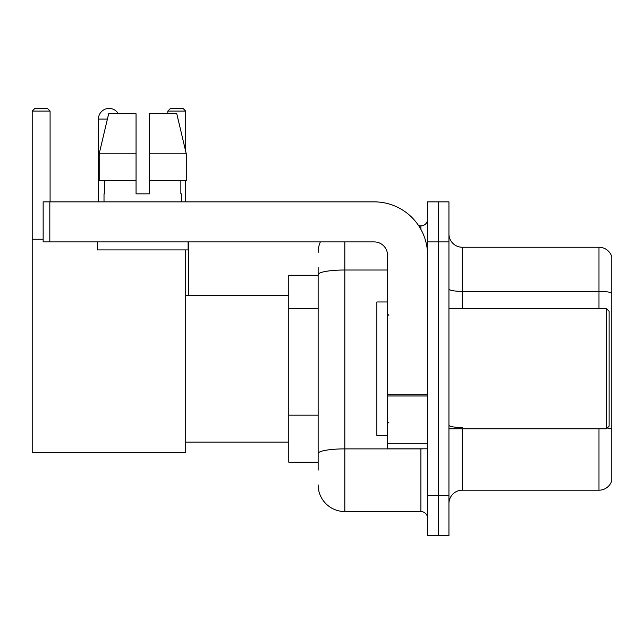 <?xml version="1.0" encoding="UTF-8"?>
<svg xmlns="http://www.w3.org/2000/svg" width="644" height="644" viewBox="0 0 644 644"><rect width="100%" height="100%" fill="white"/><g stroke="black" fill="none" stroke-linecap="round" stroke-linejoin="round"><path stroke-width="0.97" d="M318.128 470.168L318.128 274.65L318.128 275.278L288.762 275.278L288.762 462.159L318.128 462.159M427.592 495.534L427.592 535.583L438.266 535.583L438.266 495.534L438.266 535.583L448.949 535.583L448.949 495.534L438.266 495.534L438.266 241.911L438.266 495.534L427.592 495.534L427.592 241.911L438.266 241.911L438.266 201.862L438.266 241.911L448.949 241.911L448.949 495.534M448.949 241.911L448.949 201.862L427.592 201.862L427.592 241.911M344.83 241.911L344.83 511.553L420.91 511.553L420.91 448.812M418.785 225.891L420.91 225.891A6.673 6.673 0 0 0 427.592 219.218M318.128 458.158L318.128 453.521A26.694 4.637 180 0 1 344.83 448.884L420.91 448.884A6.673 1.159 0 0 0 423.229 448.812M387.543 270.013L344.83 270.013A26.694 4.637 180 0 0 318.128 274.65L318.128 267.268M427.592 518.227A6.673 6.673 0 0 0 420.91 511.553M318.128 252.585A26.694 26.694 0 0 1 320.358 241.911M344.83 511.553A26.694 26.694 0 0 1 318.128 484.851M448.949 503.544A13.347 13.347 0 0 1 462.295 490.197L598.984 490.197L598.984 428.791M611.8 256.859A13.347 13.347 0 0 0 598.984 247.248A13.347 13.347 0 0 1 611.8 256.859L611.8 480.585A13.347 13.347 0 0 1 598.984 490.197M611.8 293.036A13.347 2.318 180 0 0 598.984 291.37L598.984 247.248L462.295 247.248A13.347 13.347 0 0 1 448.949 233.901A13.347 13.347 0 0 0 462.295 247.248L462.295 308.653M611.8 293.221L611.8 429.194A13.347 2.318 180 0 0 607.228 428.019M149.4 193.852L136.053 193.852L149.4 193.852L136.053 193.852L149.4 193.852L149.4 113.763L176.786 113.763L186.269 153.803L186.269 180.505L149.4 180.505M185.714 111.09L167.826 111.09L170.491 108.417L183.041 108.417L185.714 111.09L185.714 151.437L186.269 153.803L149.4 153.803M98.411 201.862L98.411 119.1A10.682 10.682 0 0 1 118.335 113.763M185.714 249.92L185.714 452.821L32.2 452.821L32.2 111.09L34.873 108.417L47.415 108.417L50.087 111.09L32.2 111.09M50.087 201.862L50.087 111.09M32.2 239.238L43.148 239.238M185.714 180.505L185.714 201.862M167.826 111.09L167.826 113.763M106.429 108.755A8.678 8.678 0 0 1 108.82 108.417A8.678 8.678 0 0 1 108.949 108.425M427.592 448.812L387.543 448.812L387.543 394.836L427.592 394.836M427.592 255.257A53.396 53.396 0 0 0 374.196 201.862L49.821 201.862L49.821 241.911L374.196 241.911A13.347 13.347 0 0 1 387.543 255.257L387.543 394.836M49.821 241.911L43.148 241.911L43.148 201.862L49.821 201.862M136.053 153.803L136.053 180.505L136.053 153.803L99.184 153.803L108.667 113.763L136.053 113.763L136.053 193.852M104.014 193.852L104.594 193.852L104.014 193.852L104.014 201.862M181.439 193.852L180.859 193.852L181.439 193.852L181.439 201.862M180.859 180.505L180.859 193.852M104.594 193.852L104.594 180.505M97.341 241.911L97.341 249.92L188.112 249.92L188.112 241.911M136.053 180.505L99.184 180.505L99.184 153.803L108.667 113.763M186.269 153.803L176.786 113.763M606.463 308.653L609.127 311.318L609.127 426.119L606.463 428.791L606.463 308.653L448.949 308.653M387.543 301.98L376.861 301.98L376.861 435.465L387.543 435.465M318.128 308.371L288.762 308.371M318.128 415.163L288.762 415.163M420.91 229.409L420.91 225.891M462.295 428.791L462.295 490.197M598.984 308.653L598.984 291.37L462.295 291.37A13.347 2.318 0 0 1 448.949 289.051M462.295 427.527A13.347 2.318 -0 0 1 448.949 425.209M107.403 119.1L98.411 119.1M427.592 395.996L387.543 395.996M387.543 443.297L427.592 443.297M185.714 442.138L288.762 442.138M185.714 295.306L288.762 295.306M188.644 295.306L188.644 241.911M448.949 428.791L606.463 428.791M388.879 315.327L387.543 313.99M388.879 422.118L387.543 423.446"/></g></svg>
